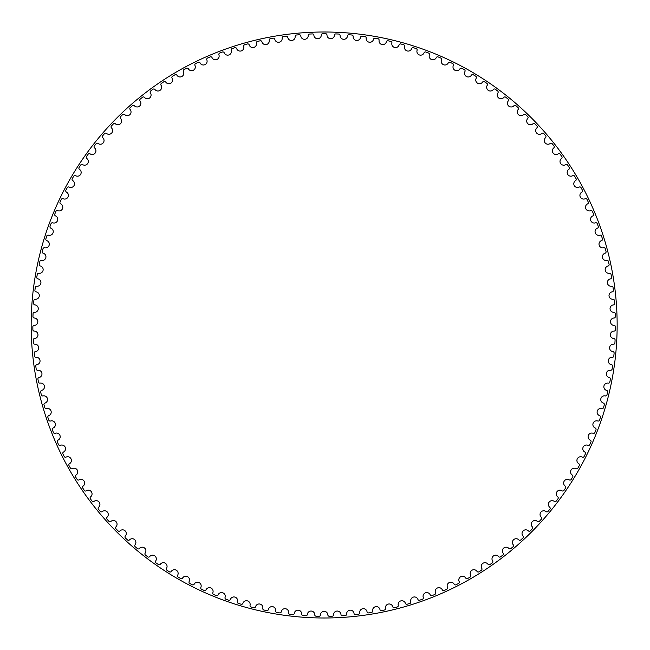 <?xml version="1.0" encoding="UTF-8"?>
<svg xmlns="http://www.w3.org/2000/svg" width="650" height="650" viewBox="0 0 650 650"><rect width="100%" height="100%" fill="white"/><g stroke="black" fill="none" stroke-linecap="round" stroke-linejoin="round"><path stroke-width="0.97" d="M321.319 35.059A3.713 3.713 0 0 1 317.688 38.724A3.713 3.713 0 0 1 313.893 35.23A1.389 1.389 0 0 0 312.447 33.922A291.314 291.314 0 0 0 309.538 34.052A1.389 1.389 0 0 0 308.222 35.482A3.713 3.713 0 0 1 304.752 39.309A3.713 3.713 0 0 1 300.804 35.986A1.389 1.389 0 0 0 299.309 34.751A291.314 291.314 0 0 0 296.408 35.011A1.389 1.389 0 0 0 295.149 36.506A3.713 3.713 0 0 1 291.866 40.479A3.713 3.713 0 0 1 287.771 37.343A1.389 1.389 0 0 0 286.211 36.164A291.314 291.314 0 0 0 283.327 36.562A1.389 1.389 0 0 0 282.149 38.106A3.713 3.713 0 0 1 279.045 42.226A3.713 3.713 0 0 1 274.812 39.276A1.389 1.389 0 0 0 273.203 38.179A291.314 291.314 0 0 0 270.335 38.699A1.389 1.389 0 0 0 269.222 40.3A3.713 3.713 0 0 1 266.313 44.558A3.713 3.713 0 0 1 261.95 41.803A1.389 1.389 0 0 0 260.293 40.771A291.314 291.314 0 0 0 257.457 41.421A1.389 1.389 0 0 0 256.417 43.071A3.713 3.713 0 0 1 253.695 47.458A3.713 3.713 0 0 1 249.218 44.899A1.389 1.389 0 0 0 247.512 43.948A291.314 291.314 0 0 0 244.709 44.728A1.389 1.389 0 0 0 243.742 46.418A3.713 3.713 0 0 1 241.231 50.928A3.713 3.713 0 0 1 236.632 48.571A1.389 1.389 0 0 0 234.894 47.702A291.314 291.314 0 0 0 232.123 48.604A1.389 1.389 0 0 0 231.238 50.343A3.713 3.713 0 0 1 228.93 54.949A3.713 3.713 0 0 1 224.234 52.812A1.389 1.389 0 0 0 222.454 52.016A291.314 291.314 0 0 0 219.732 53.048A1.389 1.389 0 0 0 218.92 54.819A3.713 3.713 0 0 1 216.824 59.532A3.713 3.713 0 0 1 212.038 57.606A1.389 1.389 0 0 0 210.226 56.891A291.314 291.314 0 0 0 207.553 58.045A1.389 1.389 0 0 0 206.822 59.849A3.713 3.713 0 0 1 204.937 64.651A3.713 3.713 0 0 1 200.07 62.944A1.389 1.389 0 0 0 198.226 62.311A291.314 291.314 0 0 0 195.601 63.586A1.389 1.389 0 0 0 194.959 65.422A3.713 3.713 0 0 1 193.294 70.306A3.713 3.713 0 0 1 188.354 68.819A1.389 1.389 0 0 0 186.485 68.274A291.314 291.314 0 0 0 183.926 69.664A1.389 1.389 0 0 0 183.365 71.524A3.713 3.713 0 0 1 181.919 76.481A3.713 3.713 0 0 1 176.914 75.213A1.389 1.389 0 0 0 175.021 74.758A291.314 291.314 0 0 0 172.526 76.261A1.389 1.389 0 0 0 172.055 78.146A3.713 3.713 0 0 1 170.836 83.159A3.713 3.713 0 0 1 165.774 82.127A1.389 1.389 0 0 0 163.865 81.746A291.314 291.314 0 0 0 161.444 83.362A1.389 1.389 0 0 0 161.054 85.272A3.713 3.713 0 0 1 160.062 90.334A3.713 3.713 0 0 1 154.968 89.529A1.389 1.389 0 0 0 153.043 89.237A291.314 291.314 0 0 0 150.694 90.959A1.389 1.389 0 0 0 150.386 92.885A3.713 3.713 0 0 1 149.622 97.987A3.713 3.713 0 0 1 144.495 97.411A1.389 1.389 0 0 0 142.561 97.216A291.314 291.314 0 0 0 140.294 99.044A1.389 1.389 0 0 0 140.075 100.978A3.713 3.713 0 0 1 139.547 106.104A3.713 3.713 0 0 1 134.396 105.763A1.389 1.389 0 0 0 132.454 105.649A291.314 291.314 0 0 0 130.268 107.583A1.389 1.389 0 0 0 130.138 109.525A3.713 3.713 0 0 1 129.846 114.676A3.713 3.713 0 0 1 124.686 114.562A1.389 1.389 0 0 0 122.736 114.538A291.314 291.314 0 0 0 120.64 116.561A1.389 1.389 0 0 0 120.599 118.511A3.713 3.713 0 0 1 120.534 123.671A3.713 3.713 0 0 1 115.383 123.793A1.389 1.389 0 0 0 113.433 123.858A291.314 291.314 0 0 0 111.434 125.97A1.389 1.389 0 0 0 111.475 127.92A3.713 3.713 0 0 1 111.646 133.079A3.713 3.713 0 0 1 106.503 133.429A1.389 1.389 0 0 0 104.561 133.583A291.314 291.314 0 0 0 102.659 135.785A1.389 1.389 0 0 0 102.789 137.727A3.713 3.713 0 0 1 103.196 142.878A3.713 3.713 0 0 1 98.069 143.463A1.389 1.389 0 0 0 96.135 143.699A291.314 291.314 0 0 0 94.331 145.99A1.389 1.389 0 0 0 94.551 147.924A3.713 3.713 0 0 1 95.184 153.043A3.713 3.713 0 0 1 90.09 153.863A1.389 1.389 0 0 0 88.172 154.188A291.314 291.314 0 0 0 86.474 156.561A1.389 1.389 0 0 0 86.791 158.478A3.713 3.713 0 0 1 87.653 163.564A3.713 3.713 0 0 1 82.599 164.612A1.389 1.389 0 0 0 80.697 165.027A291.314 291.314 0 0 0 79.113 167.472A1.389 1.389 0 0 0 79.503 169.374A3.713 3.713 0 0 1 80.6 174.419A3.713 3.713 0 0 1 75.603 175.695A1.389 1.389 0 0 0 73.718 176.191A291.314 291.314 0 0 0 72.239 178.701A1.389 1.389 0 0 0 72.727 180.594A3.713 3.713 0 0 1 74.043 185.583A3.713 3.713 0 0 1 69.103 187.078A1.389 1.389 0 0 0 67.251 187.663A291.314 291.314 0 0 0 65.886 190.239A1.389 1.389 0 0 0 66.454 192.099A3.713 3.713 0 0 1 67.998 197.023A3.713 3.713 0 0 1 63.131 198.746A1.389 1.389 0 0 0 61.303 199.412A291.314 291.314 0 0 0 60.06 202.044A1.389 1.389 0 0 0 60.71 203.881A3.713 3.713 0 0 1 62.481 208.731A3.713 3.713 0 0 1 57.696 210.673A1.389 1.389 0 0 0 55.9 211.421A291.314 291.314 0 0 0 54.779 214.102A1.389 1.389 0 0 0 55.51 215.906A3.713 3.713 0 0 1 57.493 220.675A3.713 3.713 0 0 1 52.804 222.828A1.389 1.389 0 0 0 51.041 223.657A291.314 291.314 0 0 0 50.042 226.387A1.389 1.389 0 0 0 50.854 228.158A3.713 3.713 0 0 1 53.048 232.83A3.713 3.713 0 0 1 48.466 235.194A1.389 1.389 0 0 0 46.735 236.096A291.314 291.314 0 0 0 45.866 238.875A1.389 1.389 0 0 0 46.759 240.606A3.713 3.713 0 0 1 49.164 245.172A3.713 3.713 0 0 1 44.688 247.739A1.389 1.389 0 0 0 43.006 248.731A291.314 291.314 0 0 0 42.258 251.542A1.389 1.389 0 0 0 43.225 253.232A3.713 3.713 0 0 1 45.833 257.684A3.713 3.713 0 0 1 41.478 260.447A1.389 1.389 0 0 0 39.845 261.511A291.314 291.314 0 0 0 39.227 264.355A1.389 1.389 0 0 0 40.267 265.996A3.713 3.713 0 0 1 43.079 270.327A3.713 3.713 0 0 1 38.854 273.293A1.389 1.389 0 0 0 37.269 274.422A291.314 291.314 0 0 0 36.774 277.29A1.389 1.389 0 0 0 37.895 278.882A3.713 3.713 0 0 1 40.893 283.083A3.713 3.713 0 0 1 36.806 286.236A1.389 1.389 0 0 0 35.271 287.438A291.314 291.314 0 0 0 34.913 290.322A1.389 1.389 0 0 0 36.099 291.866A3.713 3.713 0 0 1 39.292 295.929A3.713 3.713 0 0 1 35.352 299.26A1.389 1.389 0 0 0 33.873 300.527A291.314 291.314 0 0 0 33.646 303.428A1.389 1.389 0 0 0 34.897 304.915A3.713 3.713 0 0 1 38.269 308.831A3.713 3.713 0 0 1 34.483 312.333A1.389 1.389 0 0 0 33.061 313.674A291.314 291.314 0 0 0 32.963 316.582A1.389 1.389 0 0 0 34.288 318.012A3.713 3.713 0 0 1 37.83 321.766A3.713 3.713 0 0 1 34.206 325.439A1.389 1.389 0 0 0 32.849 326.836A291.314 291.314 0 0 0 32.882 329.745A1.389 1.389 0 0 0 34.271 331.118A3.713 3.713 0 0 1 37.976 334.709A3.713 3.713 0 0 1 34.523 338.536A1.389 1.389 0 0 0 33.231 339.999A291.314 291.314 0 0 0 33.394 342.908A1.389 1.389 0 0 0 34.84 344.207A3.713 3.713 0 0 1 38.708 347.628A3.713 3.713 0 0 1 35.425 351.609A1.389 1.389 0 0 0 34.206 353.129A291.314 291.314 0 0 0 34.499 356.021A1.389 1.389 0 0 0 36.002 357.264A3.713 3.713 0 0 1 40.016 360.506A3.713 3.713 0 0 1 36.928 364.634A1.389 1.389 0 0 0 35.774 366.202A291.314 291.314 0 0 0 36.197 369.078A1.389 1.389 0 0 0 37.757 370.248A3.713 3.713 0 0 1 41.917 373.303A3.713 3.713 0 0 1 39.008 377.569A1.389 1.389 0 0 0 37.928 379.194A291.314 291.314 0 0 0 38.48 382.046A1.389 1.389 0 0 0 40.097 383.142A3.713 3.713 0 0 1 44.387 386.011A3.713 3.713 0 0 1 41.673 390.406A1.389 1.389 0 0 0 40.666 392.072A291.314 291.314 0 0 0 41.356 394.899A1.389 1.389 0 0 0 43.014 395.923A3.713 3.713 0 0 1 47.426 398.588A3.713 3.713 0 0 1 44.923 403.098A1.389 1.389 0 0 0 43.989 404.812A291.314 291.314 0 0 0 44.801 407.607A1.389 1.389 0 0 0 46.499 408.558A3.713 3.713 0 0 1 51.033 411.019A3.713 3.713 0 0 1 48.734 415.642A1.389 1.389 0 0 0 47.881 417.389A291.314 291.314 0 0 0 48.815 420.144A1.389 1.389 0 0 0 50.562 421.013A3.713 3.713 0 0 1 55.201 423.272A3.713 3.713 0 0 1 53.113 427.993A1.389 1.389 0 0 0 52.341 429.78A291.314 291.314 0 0 0 53.398 432.494A1.389 1.389 0 0 0 55.177 433.282A3.713 3.713 0 0 1 59.914 435.329A3.713 3.713 0 0 1 58.045 440.131A1.389 1.389 0 0 0 57.354 441.959A291.314 291.314 0 0 0 58.533 444.616A1.389 1.389 0 0 0 60.344 445.323A3.713 3.713 0 0 1 65.171 447.151A3.713 3.713 0 0 1 63.513 452.043A1.389 1.389 0 0 0 62.912 453.895A291.314 291.314 0 0 0 64.212 456.495A1.389 1.389 0 0 0 66.056 457.121A3.713 3.713 0 0 1 70.956 458.729A3.713 3.713 0 0 1 69.526 463.694A1.389 1.389 0 0 0 68.998 465.562A291.314 291.314 0 0 0 70.419 468.106A1.389 1.389 0 0 0 72.288 468.65A3.713 3.713 0 0 1 77.261 470.039A3.713 3.713 0 0 1 76.05 475.052A1.389 1.389 0 0 0 75.611 476.954A291.314 291.314 0 0 0 77.147 479.432A1.389 1.389 0 0 0 79.04 479.887A3.713 3.713 0 0 1 84.061 481.049A3.713 3.713 0 0 1 83.086 486.111A1.389 1.389 0 0 0 82.729 488.028A291.314 291.314 0 0 0 84.37 490.433A1.389 1.389 0 0 0 86.288 490.799A3.713 3.713 0 0 1 91.358 491.733A3.713 3.713 0 0 1 90.61 496.844A1.389 1.389 0 0 0 90.342 498.769A291.314 291.314 0 0 0 92.097 501.101A1.389 1.389 0 0 0 94.022 501.378A3.713 3.713 0 0 1 99.133 502.084A3.713 3.713 0 0 1 98.613 507.219A1.389 1.389 0 0 0 98.434 509.161A291.314 291.314 0 0 0 100.287 511.404A1.389 1.389 0 0 0 102.229 511.599A3.713 3.713 0 0 1 107.364 512.07A3.713 3.713 0 0 1 107.079 517.221A1.389 1.389 0 0 0 106.99 519.171A291.314 291.314 0 0 0 108.94 521.332A1.389 1.389 0 0 0 110.882 521.438A3.713 3.713 0 0 1 116.041 521.674A3.713 3.713 0 0 1 115.984 526.833A1.389 1.389 0 0 0 115.984 528.783A291.314 291.314 0 0 0 118.032 530.855A1.389 1.389 0 0 0 119.982 530.871A3.713 3.713 0 0 1 125.141 530.879A3.713 3.713 0 0 1 125.32 536.039A1.389 1.389 0 0 0 125.409 537.981A291.314 291.314 0 0 0 127.546 539.963A1.389 1.389 0 0 0 129.488 539.89A3.713 3.713 0 0 1 134.648 539.663A3.713 3.713 0 0 1 135.062 544.806A1.389 1.389 0 0 0 135.232 546.747A291.314 291.314 0 0 0 137.459 548.624A1.389 1.389 0 0 0 139.401 548.47A3.713 3.713 0 0 1 144.536 548.007A3.713 3.713 0 0 1 145.186 553.126A1.389 1.389 0 0 0 145.446 555.059A291.314 291.314 0 0 0 147.753 556.831A1.389 1.389 0 0 0 149.687 556.587A3.713 3.713 0 0 1 154.798 555.896A3.713 3.713 0 0 1 155.675 560.983A1.389 1.389 0 0 0 156.024 562.9A291.314 291.314 0 0 0 158.413 564.566A1.389 1.389 0 0 0 160.331 564.233A3.713 3.713 0 0 1 165.409 563.314A3.713 3.713 0 0 1 166.514 568.352A1.389 1.389 0 0 0 166.944 570.253A291.314 291.314 0 0 0 169.406 571.813A1.389 1.389 0 0 0 171.308 571.391A3.713 3.713 0 0 1 176.337 570.245A3.713 3.713 0 0 1 177.669 575.226A1.389 1.389 0 0 0 178.189 577.102A291.314 291.314 0 0 0 180.716 578.549A1.389 1.389 0 0 0 182.601 578.045A3.713 3.713 0 0 1 187.574 576.672A3.713 3.713 0 0 1 189.126 581.596A1.389 1.389 0 0 0 189.727 583.448A291.314 291.314 0 0 0 192.319 584.773A1.389 1.389 0 0 0 194.179 584.188A3.713 3.713 0 0 1 199.079 582.587A3.713 3.713 0 0 1 200.858 587.429A1.389 1.389 0 0 0 201.549 589.258A291.314 291.314 0 0 0 204.189 590.468A1.389 1.389 0 0 0 206.026 589.794A3.713 3.713 0 0 1 210.852 587.974A3.713 3.713 0 0 1 212.842 592.735A1.389 1.389 0 0 0 213.614 594.523A291.314 291.314 0 0 0 216.312 595.619A1.389 1.389 0 0 0 218.107 594.864A3.713 3.713 0 0 1 222.852 592.824A3.713 3.713 0 0 1 225.054 597.488A1.389 1.389 0 0 0 225.908 599.243A291.314 291.314 0 0 0 228.646 600.21A1.389 1.389 0 0 0 230.409 599.381A3.713 3.713 0 0 1 235.056 597.131A3.713 3.713 0 0 1 237.469 601.689A1.389 1.389 0 0 0 238.396 603.403A291.314 291.314 0 0 0 241.182 604.248A1.389 1.389 0 0 0 242.905 603.338A3.713 3.713 0 0 1 247.439 600.876A3.713 3.713 0 0 1 250.063 605.329A1.389 1.389 0 0 0 251.062 606.994A291.314 291.314 0 0 0 253.89 607.709A1.389 1.389 0 0 0 255.564 606.726A3.713 3.713 0 0 1 259.984 604.061A3.713 3.713 0 0 1 262.803 608.384A1.389 1.389 0 0 0 263.884 610.009A291.314 291.314 0 0 0 266.736 610.602A1.389 1.389 0 0 0 268.369 609.538A3.713 3.713 0 0 1 272.667 606.678A3.713 3.713 0 0 1 275.673 610.87A1.389 1.389 0 0 0 276.819 612.446A291.314 291.314 0 0 0 279.695 612.901A1.389 1.389 0 0 0 281.279 611.764A3.713 3.713 0 0 1 285.447 608.717A3.713 3.713 0 0 1 288.641 612.771A1.389 1.389 0 0 0 289.859 614.291A291.314 291.314 0 0 0 292.752 614.616A1.389 1.389 0 0 0 294.279 613.413A3.713 3.713 0 0 1 298.301 610.179A3.713 3.713 0 0 1 301.681 614.079A1.389 1.389 0 0 0 302.965 615.542A291.314 291.314 0 0 0 305.874 615.737A1.389 1.389 0 0 0 307.344 614.461A3.713 3.713 0 0 1 311.22 611.057A3.713 3.713 0 0 1 314.762 614.803A1.389 1.389 0 0 0 316.119 616.2A291.314 291.314 0 0 0 319.028 616.265A1.389 1.389 0 0 0 320.442 614.933A3.713 3.713 0 0 1 324.155 611.349A3.713 3.713 0 0 1 327.868 614.933A1.389 1.389 0 0 0 329.282 616.265A291.314 291.314 0 0 0 332.199 616.2A1.389 1.389 0 0 0 333.548 614.803A3.713 3.713 0 0 1 337.098 611.057A3.713 3.713 0 0 1 340.966 614.461A1.389 1.389 0 0 0 342.444 615.737A291.314 291.314 0 0 0 345.345 615.542A1.389 1.389 0 0 0 346.629 614.079A3.713 3.713 0 0 1 350.009 610.179A3.713 3.713 0 0 1 354.031 613.413A1.389 1.389 0 0 0 355.558 614.616A291.314 291.314 0 0 0 358.451 614.291A1.389 1.389 0 0 0 359.669 612.771A3.713 3.713 0 0 1 362.871 608.717A3.713 3.713 0 0 1 367.031 611.764A1.389 1.389 0 0 0 368.615 612.901A291.314 291.314 0 0 0 371.491 612.446A1.389 1.389 0 0 0 372.637 610.87A3.713 3.713 0 0 1 375.651 606.678A3.713 3.713 0 0 1 379.949 609.538A1.389 1.389 0 0 0 381.582 610.602A291.314 291.314 0 0 0 384.426 610.009A1.389 1.389 0 0 0 385.507 608.384A3.713 3.713 0 0 1 388.326 604.061A3.713 3.713 0 0 1 392.746 606.726A1.389 1.389 0 0 0 394.428 607.709A291.314 291.314 0 0 0 397.248 606.994A1.389 1.389 0 0 0 398.247 605.329A3.713 3.713 0 0 1 400.871 600.876A3.713 3.713 0 0 1 405.405 603.338A1.389 1.389 0 0 0 407.127 604.248A291.314 291.314 0 0 0 409.914 603.403A1.389 1.389 0 0 0 410.841 601.689A3.713 3.713 0 0 1 413.254 597.131A3.713 3.713 0 0 1 417.901 599.381A1.389 1.389 0 0 0 419.664 600.21A291.314 291.314 0 0 0 422.411 599.243A1.389 1.389 0 0 0 423.256 597.488A3.713 3.713 0 0 1 425.466 592.824A3.713 3.713 0 0 1 430.202 594.864A1.389 1.389 0 0 0 431.998 595.619A291.314 291.314 0 0 0 434.704 594.523A1.389 1.389 0 0 0 435.468 592.735A3.713 3.713 0 0 1 437.466 587.974A3.713 3.713 0 0 1 442.293 589.794A1.389 1.389 0 0 0 444.121 590.468A291.314 291.314 0 0 0 446.769 589.258A1.389 1.389 0 0 0 447.452 587.429A3.713 3.713 0 0 1 449.231 582.587A3.713 3.713 0 0 1 454.139 584.188A1.389 1.389 0 0 0 455.991 584.773A291.314 291.314 0 0 0 458.583 583.448A1.389 1.389 0 0 0 459.184 581.596A3.713 3.713 0 0 1 460.744 576.672A3.713 3.713 0 0 1 465.717 578.045A1.389 1.389 0 0 0 467.594 578.549A291.314 291.314 0 0 0 470.121 577.102A1.389 1.389 0 0 0 470.641 575.226A3.713 3.713 0 0 1 471.973 570.245A3.713 3.713 0 0 1 477.003 571.391A1.389 1.389 0 0 0 478.904 571.813A291.314 291.314 0 0 0 481.366 570.253A1.389 1.389 0 0 0 481.796 568.352A3.713 3.713 0 0 1 482.909 563.314A3.713 3.713 0 0 1 487.979 564.233A1.389 1.389 0 0 0 489.905 564.566A291.314 291.314 0 0 0 492.286 562.9A1.389 1.389 0 0 0 492.635 560.983A3.713 3.713 0 0 1 493.512 555.896A3.713 3.713 0 0 1 498.623 556.587A1.389 1.389 0 0 0 500.557 556.831A291.314 291.314 0 0 0 502.864 555.059A1.389 1.389 0 0 0 503.124 553.126A3.713 3.713 0 0 1 503.774 548.007A3.713 3.713 0 0 1 508.909 548.47A1.389 1.389 0 0 0 510.851 548.624A291.314 291.314 0 0 0 513.077 546.747A1.389 1.389 0 0 0 513.256 544.806A3.713 3.713 0 0 1 513.663 539.663A3.713 3.713 0 0 1 518.822 539.89A1.389 1.389 0 0 0 520.772 539.963A291.314 291.314 0 0 0 522.909 537.981A1.389 1.389 0 0 0 522.99 536.039A3.713 3.713 0 0 1 523.177 530.879A3.713 3.713 0 0 1 528.336 530.871A1.389 1.389 0 0 0 530.278 530.855A291.314 291.314 0 0 0 532.326 528.783A1.389 1.389 0 0 0 532.326 526.833A3.713 3.713 0 0 1 532.277 521.674A3.713 3.713 0 0 1 537.428 521.438A1.389 1.389 0 0 0 539.37 521.332A291.314 291.314 0 0 0 541.32 519.171A1.389 1.389 0 0 0 541.231 517.221A3.713 3.713 0 0 1 540.946 512.07A3.713 3.713 0 0 1 546.089 511.599A1.389 1.389 0 0 0 548.023 511.404A291.314 291.314 0 0 0 549.876 509.161A1.389 1.389 0 0 0 549.697 507.219A3.713 3.713 0 0 1 549.177 502.084A3.713 3.713 0 0 1 554.288 501.378A1.389 1.389 0 0 0 556.221 501.101A291.314 291.314 0 0 0 557.968 498.769A1.389 1.389 0 0 0 557.7 496.844A3.713 3.713 0 0 1 556.952 491.733A3.713 3.713 0 0 1 562.023 490.799A1.389 1.389 0 0 0 563.94 490.433A291.314 291.314 0 0 0 565.581 488.028A1.389 1.389 0 0 0 565.224 486.111A3.713 3.713 0 0 1 564.249 481.049A3.713 3.713 0 0 1 569.278 479.887A1.389 1.389 0 0 0 571.171 479.432A291.314 291.314 0 0 0 572.699 476.954A1.389 1.389 0 0 0 572.26 475.052A3.713 3.713 0 0 1 571.058 470.039A3.713 3.713 0 0 1 576.022 468.65A1.389 1.389 0 0 0 577.899 468.106A291.314 291.314 0 0 0 579.312 465.562A1.389 1.389 0 0 0 578.784 463.694A3.713 3.713 0 0 1 577.354 458.729A3.713 3.713 0 0 1 582.254 457.121A1.389 1.389 0 0 0 584.106 456.495A291.314 291.314 0 0 0 585.406 453.895A1.389 1.389 0 0 0 584.797 452.043A3.713 3.713 0 0 1 583.139 447.151A3.713 3.713 0 0 1 587.966 445.323A1.389 1.389 0 0 0 589.778 444.616A291.314 291.314 0 0 0 590.964 441.959A1.389 1.389 0 0 0 590.273 440.131A3.713 3.713 0 0 1 588.396 435.329A3.713 3.713 0 0 1 593.133 433.282A1.389 1.389 0 0 0 594.913 432.494A291.314 291.314 0 0 0 595.977 429.78A1.389 1.389 0 0 0 595.197 427.993A3.713 3.713 0 0 1 593.109 423.272A3.713 3.713 0 0 1 597.748 421.013A1.389 1.389 0 0 0 599.495 420.144A291.314 291.314 0 0 0 600.429 417.389A1.389 1.389 0 0 0 599.576 415.642A3.713 3.713 0 0 1 597.277 411.019A3.713 3.713 0 0 1 601.811 408.558A1.389 1.389 0 0 0 603.509 407.607A291.314 291.314 0 0 0 604.321 404.812A1.389 1.389 0 0 0 603.395 403.098A3.713 3.713 0 0 1 600.884 398.588A3.713 3.713 0 0 1 605.304 395.923A1.389 1.389 0 0 0 606.962 394.899A291.314 291.314 0 0 0 607.644 392.072A1.389 1.389 0 0 0 606.637 390.406A3.713 3.713 0 0 1 603.931 386.011A3.713 3.713 0 0 1 608.221 383.142A1.389 1.389 0 0 0 609.83 382.046A291.314 291.314 0 0 0 610.383 379.194A1.389 1.389 0 0 0 609.302 377.569A3.713 3.713 0 0 1 606.401 373.303A3.713 3.713 0 0 1 610.553 370.248A1.389 1.389 0 0 0 612.113 369.078A291.314 291.314 0 0 0 612.544 366.202A1.389 1.389 0 0 0 611.39 364.634A3.713 3.713 0 0 1 608.294 360.506A3.713 3.713 0 0 1 612.308 357.264A1.389 1.389 0 0 0 613.811 356.021A291.314 291.314 0 0 0 614.112 353.129A1.389 1.389 0 0 0 612.885 351.609A3.713 3.713 0 0 1 609.611 347.628A3.713 3.713 0 0 1 613.47 344.207A1.389 1.389 0 0 0 614.916 342.908A291.314 291.314 0 0 0 615.087 339.999A1.389 1.389 0 0 0 613.795 338.536A3.713 3.713 0 0 1 610.342 334.709A3.713 3.713 0 0 1 614.047 331.118A1.389 1.389 0 0 0 615.428 329.745A291.314 291.314 0 0 0 615.461 326.836A1.389 1.389 0 0 0 614.112 325.439A3.713 3.713 0 0 1 610.488 321.766A3.713 3.713 0 0 1 614.023 318.012A1.389 1.389 0 0 0 615.347 316.582A291.314 291.314 0 0 0 615.249 313.674A1.389 1.389 0 0 0 613.836 312.333A3.713 3.713 0 0 1 610.049 308.831A3.713 3.713 0 0 1 613.413 304.915A1.389 1.389 0 0 0 614.673 303.428A291.314 291.314 0 0 0 614.437 300.527A1.389 1.389 0 0 0 612.966 299.26A3.713 3.713 0 0 1 609.026 295.929A3.713 3.713 0 0 1 612.211 291.866A1.389 1.389 0 0 0 613.397 290.322A291.314 291.314 0 0 0 613.039 287.438A1.389 1.389 0 0 0 611.504 286.236A3.713 3.713 0 0 1 607.417 283.083A3.713 3.713 0 0 1 610.415 278.882A1.389 1.389 0 0 0 611.536 277.29A291.314 291.314 0 0 0 611.049 274.422A1.389 1.389 0 0 0 609.456 273.293A3.713 3.713 0 0 1 605.239 270.327A3.713 3.713 0 0 1 608.043 265.996A1.389 1.389 0 0 0 609.091 264.355A291.314 291.314 0 0 0 608.465 261.511A1.389 1.389 0 0 0 606.832 260.447A3.713 3.713 0 0 1 602.477 257.684A3.713 3.713 0 0 1 605.085 253.232A1.389 1.389 0 0 0 606.052 251.542A291.314 291.314 0 0 0 605.304 248.731A1.389 1.389 0 0 0 603.622 247.739A3.713 3.713 0 0 1 599.154 245.172A3.713 3.713 0 0 1 601.559 240.606A1.389 1.389 0 0 0 602.444 238.875A291.314 291.314 0 0 0 601.575 236.096A1.389 1.389 0 0 0 599.852 235.194A3.713 3.713 0 0 1 595.262 232.83A3.713 3.713 0 0 1 597.456 228.158A1.389 1.389 0 0 0 598.276 226.387A291.314 291.314 0 0 0 597.277 223.657A1.389 1.389 0 0 0 595.514 222.828A3.713 3.713 0 0 1 590.817 220.675A3.713 3.713 0 0 1 592.8 215.906A1.389 1.389 0 0 0 593.539 214.102A291.314 291.314 0 0 0 592.418 211.421A1.389 1.389 0 0 0 590.614 210.673A3.713 3.713 0 0 1 585.837 208.731A3.713 3.713 0 0 1 587.6 203.881A1.389 1.389 0 0 0 588.25 202.044A291.314 291.314 0 0 0 587.007 199.412A1.389 1.389 0 0 0 585.179 198.746A3.713 3.713 0 0 1 580.312 197.023A3.713 3.713 0 0 1 581.856 192.099A1.389 1.389 0 0 0 582.424 190.239A291.314 291.314 0 0 0 581.067 187.663A1.389 1.389 0 0 0 579.207 187.078A3.713 3.713 0 0 1 574.267 185.583A3.713 3.713 0 0 1 575.591 180.594A1.389 1.389 0 0 0 576.071 178.701A291.314 291.314 0 0 0 574.6 176.191A1.389 1.389 0 0 0 572.715 175.695A3.713 3.713 0 0 1 567.71 174.419A3.713 3.713 0 0 1 568.807 169.374A1.389 1.389 0 0 0 569.205 167.472A291.314 291.314 0 0 0 567.613 165.027A1.389 1.389 0 0 0 565.711 164.612A3.713 3.713 0 0 1 560.658 163.564A3.713 3.713 0 0 1 561.527 158.478A1.389 1.389 0 0 0 561.836 156.561A291.314 291.314 0 0 0 560.137 154.188A1.389 1.389 0 0 0 558.22 153.863A3.713 3.713 0 0 1 553.126 153.043A3.713 3.713 0 0 1 553.759 147.924A1.389 1.389 0 0 0 553.979 145.99A291.314 291.314 0 0 0 552.183 143.699A1.389 1.389 0 0 0 550.249 143.463A3.713 3.713 0 0 1 545.122 142.878A3.713 3.713 0 0 1 545.521 137.727A1.389 1.389 0 0 0 545.659 135.785A291.314 291.314 0 0 0 543.758 133.583A1.389 1.389 0 0 0 541.816 133.429A3.713 3.713 0 0 1 536.664 133.079A3.713 3.713 0 0 1 536.835 127.92A1.389 1.389 0 0 0 536.876 125.97A291.314 291.314 0 0 0 534.877 123.858A1.389 1.389 0 0 0 532.935 123.793A3.713 3.713 0 0 1 527.776 123.671A3.713 3.713 0 0 1 527.711 118.511A1.389 1.389 0 0 0 527.67 116.561A291.314 291.314 0 0 0 525.574 114.538A1.389 1.389 0 0 0 523.624 114.562A3.713 3.713 0 0 1 518.472 114.676A3.713 3.713 0 0 1 518.172 109.525A1.389 1.389 0 0 0 518.042 107.583A291.314 291.314 0 0 0 515.856 105.649A1.389 1.389 0 0 0 513.914 105.763A3.713 3.713 0 0 1 508.763 106.104A3.713 3.713 0 0 1 508.235 100.978A1.389 1.389 0 0 0 508.016 99.044A291.314 291.314 0 0 0 505.749 97.216A1.389 1.389 0 0 0 503.815 97.411A3.713 3.713 0 0 1 498.688 97.987A3.713 3.713 0 0 1 497.924 92.885A1.389 1.389 0 0 0 497.624 90.959A291.314 291.314 0 0 0 495.276 89.237A1.389 1.389 0 0 0 493.35 89.529A3.713 3.713 0 0 1 488.247 90.334A3.713 3.713 0 0 1 487.256 85.272A1.389 1.389 0 0 0 486.866 83.362A291.314 291.314 0 0 0 484.445 81.746A1.389 1.389 0 0 0 482.536 82.127A3.713 3.713 0 0 1 477.482 83.159A3.713 3.713 0 0 1 476.263 78.146A1.389 1.389 0 0 0 475.784 76.261A291.314 291.314 0 0 0 473.289 74.758A1.389 1.389 0 0 0 471.396 75.213A3.713 3.713 0 0 1 466.391 76.481A3.713 3.713 0 0 1 464.953 71.524A1.389 1.389 0 0 0 464.384 69.664A291.314 291.314 0 0 0 461.833 68.274A1.389 1.389 0 0 0 459.956 68.819A3.713 3.713 0 0 1 455.016 70.306A3.713 3.713 0 0 1 453.351 65.422A1.389 1.389 0 0 0 452.709 63.586A291.314 291.314 0 0 0 450.084 62.311A1.389 1.389 0 0 0 448.248 62.944A3.713 3.713 0 0 1 443.373 64.651A3.713 3.713 0 0 1 441.488 59.849A1.389 1.389 0 0 0 440.765 58.045A291.314 291.314 0 0 0 438.092 56.891A1.389 1.389 0 0 0 436.28 57.606A3.713 3.713 0 0 1 431.486 59.532A3.713 3.713 0 0 1 429.39 54.819A1.389 1.389 0 0 0 428.577 53.048A291.314 291.314 0 0 0 425.856 52.016A1.389 1.389 0 0 0 424.076 52.812A3.713 3.713 0 0 1 419.388 54.949A3.713 3.713 0 0 1 417.073 50.343A1.389 1.389 0 0 0 416.187 48.604A291.314 291.314 0 0 0 413.416 47.702A1.389 1.389 0 0 0 411.678 48.571A3.713 3.713 0 0 1 407.087 50.928A3.713 3.713 0 0 1 404.568 46.418A1.389 1.389 0 0 0 403.601 44.728A291.314 291.314 0 0 0 400.798 43.948A1.389 1.389 0 0 0 399.1 44.899A3.713 3.713 0 0 1 394.615 47.458A3.713 3.713 0 0 1 391.893 43.071A1.389 1.389 0 0 0 390.853 41.421A291.314 291.314 0 0 0 388.017 40.771A1.389 1.389 0 0 0 386.36 41.803A3.713 3.713 0 0 1 382.005 44.558A3.713 3.713 0 0 1 379.088 40.3A1.389 1.389 0 0 0 377.975 38.699A291.314 291.314 0 0 0 375.107 38.179A1.389 1.389 0 0 0 373.506 39.276A3.713 3.713 0 0 1 369.273 42.226A3.713 3.713 0 0 1 366.169 38.106A1.389 1.389 0 0 0 364.983 36.562A291.314 291.314 0 0 0 362.099 36.164A1.389 1.389 0 0 0 360.539 37.343A3.713 3.713 0 0 1 356.444 40.479A3.713 3.713 0 0 1 353.161 36.506A1.389 1.389 0 0 0 351.902 35.011A291.314 291.314 0 0 0 349.009 34.751A1.389 1.389 0 0 0 347.506 35.986A3.713 3.713 0 0 1 343.558 39.309A3.713 3.713 0 0 1 340.096 35.482A1.389 1.389 0 0 0 338.772 34.052A291.314 291.314 0 0 0 335.863 33.922A1.389 1.389 0 0 0 334.425 35.23A3.713 3.713 0 0 1 330.631 38.724A3.713 3.713 0 0 1 326.999 35.059A1.389 1.389 0 0 0 325.609 33.686A291.314 291.314 0 0 0 322.701 33.686A1.389 1.389 0 0 0 321.319 35.059M617.151 325A292.996 292.996 0 0 0 177.661 71.256A292.996 292.996 0 0 0 177.661 578.744A292.996 292.996 0 0 0 617.151 325A292.996 292.996 0 0 1 177.661 578.744A292.996 292.996 0 0 1 177.661 71.256A292.996 292.996 0 0 1 617.151 325"/></g></svg>
